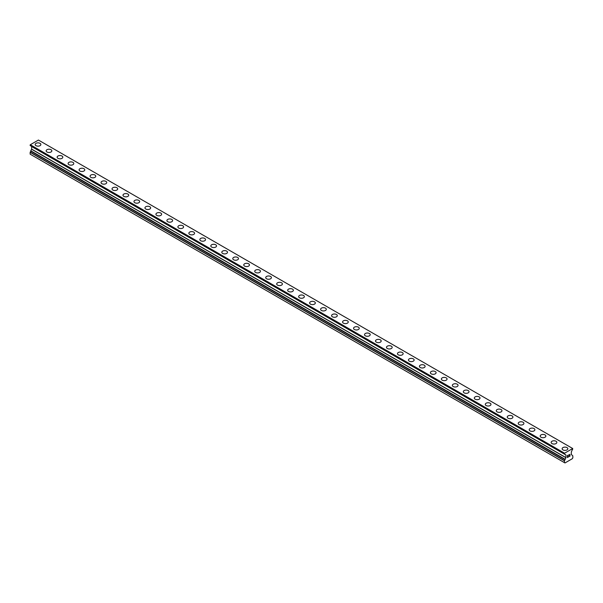 <?xml version="1.0" encoding="UTF-8"?>
<svg xmlns="http://www.w3.org/2000/svg" width="603" height="603" viewBox="0 0 603 603"><rect width="100%" height="100%" fill="white"/><g stroke="black" fill="none" stroke-linecap="round" stroke-linejoin="round"><path stroke-width="0.9" d="M35.17 144.509A2.849 1.643 180 0 1 36.926 142.994A2.849 1.643 180 0 1 40.032 143.348A2.849 1.643 180 0 1 40.861 144.509A2.849 1.643 180 0 1 39.105 146.032A2.849 1.643 180 0 1 36.007 145.67A2.849 1.643 180 0 1 35.17 144.509A2.849 1.643 180 0 1 36.934 142.994A2.849 1.643 180 0 1 40.032 143.356A2.849 1.643 180 0 1 40.861 144.509M46.152 150.848A2.849 1.643 180 0 1 47.908 149.333A2.849 1.643 180 0 1 51.006 149.687A2.849 1.643 180 0 1 51.843 150.848A2.849 1.643 180 0 1 50.087 152.363A2.849 1.643 180 0 1 46.981 152.009A2.849 1.643 180 0 1 46.152 150.848A2.849 1.643 180 0 1 47.908 149.333A2.849 1.643 180 0 1 51.006 149.687A2.849 1.643 180 0 1 51.843 150.848M57.127 157.187A2.849 1.643 180 0 1 58.883 155.672A2.849 1.643 180 0 1 61.988 156.026A2.849 1.643 180 0 1 62.818 157.187A2.849 1.643 180 0 1 61.061 158.702A2.849 1.643 180 0 1 57.963 158.348A2.849 1.643 180 0 1 57.127 157.187A2.849 1.643 180 0 1 58.89 155.672A2.849 1.643 180 0 1 61.988 156.026A2.849 1.643 180 0 1 62.818 157.187M68.109 163.526A2.849 1.643 180 0 1 69.865 162.003A2.849 1.643 180 0 1 72.963 162.365A2.849 1.643 180 0 1 73.8 163.526A2.849 1.643 180 0 1 72.043 165.041A2.849 1.643 180 0 1 68.938 164.687A2.849 1.643 180 0 1 68.109 163.526A2.849 1.643 180 0 1 69.865 162.011A2.849 1.643 180 0 1 72.963 162.365A2.849 1.643 180 0 1 73.8 163.526M79.083 169.865A2.849 1.643 180 0 1 80.84 168.343A2.849 1.643 180 0 1 83.945 168.704A2.849 1.643 180 0 1 84.774 169.865A2.849 1.643 180 0 1 83.018 171.38A2.849 1.643 180 0 1 79.92 171.026A2.849 1.643 180 0 1 79.083 169.865A2.849 1.643 180 0 1 80.847 168.35A2.849 1.643 180 0 1 83.945 168.704A2.849 1.643 180 0 1 84.774 169.865M90.066 176.204A2.849 1.643 180 0 1 91.822 174.682A2.849 1.643 180 0 1 94.92 175.043A2.849 1.643 180 0 1 95.756 176.204A2.849 1.643 180 0 1 94 177.719A2.849 1.643 180 0 1 90.895 177.365A2.849 1.643 180 0 1 90.066 176.204A2.849 1.643 180 0 1 91.822 174.689A2.849 1.643 180 0 1 94.92 175.043A2.849 1.643 180 0 1 95.756 176.204M101.04 182.543A2.849 1.643 180 0 1 102.796 181.021A2.849 1.643 180 0 1 105.902 181.375A2.849 1.643 180 0 1 106.739 182.543A2.849 1.643 180 0 1 104.975 184.058A2.849 1.643 180 0 1 101.877 183.704A2.849 1.643 180 0 1 101.04 182.543A2.849 1.643 180 0 1 102.804 181.028A2.849 1.643 180 0 1 105.902 181.382A2.849 1.643 180 0 1 106.739 182.543M112.022 188.875A2.849 1.643 180 0 1 113.779 187.36A2.849 1.643 180 0 1 116.876 187.714A2.849 1.643 180 0 1 117.713 188.882A2.849 1.643 180 0 1 115.957 190.397A2.849 1.643 180 0 1 112.851 190.043A2.849 1.643 180 0 1 112.022 188.875A2.849 1.643 180 0 1 113.779 187.367A2.849 1.643 180 0 1 116.876 187.721A2.849 1.643 180 0 1 117.713 188.875M122.997 195.214A2.849 1.643 180 0 1 124.753 193.699A2.849 1.643 180 0 1 127.859 194.053A2.849 1.643 180 0 1 128.695 195.221A2.849 1.643 180 0 1 126.932 196.736A2.849 1.643 180 0 1 123.834 196.382A2.849 1.643 180 0 1 122.997 195.214A2.849 1.643 180 0 1 124.761 193.699A2.849 1.643 180 0 1 127.859 194.06A2.849 1.643 180 0 1 128.695 195.214M133.979 201.553A2.849 1.643 180 0 1 135.735 200.038A2.849 1.643 180 0 1 138.833 200.392A2.849 1.643 180 0 1 139.67 201.56A2.849 1.643 180 0 1 137.914 203.075A2.849 1.643 180 0 1 134.808 202.714A2.849 1.643 180 0 1 133.979 201.553A2.849 1.643 180 0 1 135.735 200.038A2.849 1.643 180 0 1 138.833 200.4A2.849 1.643 180 0 1 139.67 201.553M149.815 206.739A2.849 1.643 180 0 1 150.652 207.892A2.849 1.643 180 0 1 148.888 209.414A2.849 1.643 180 0 1 145.79 209.053A2.849 1.643 180 0 1 144.954 207.892A2.849 1.643 180 0 1 146.717 206.377A2.849 1.643 180 0 1 149.815 206.739M144.954 207.892A2.849 1.643 180 0 1 146.71 206.377A2.849 1.643 180 0 1 149.815 206.731A2.849 1.643 180 0 1 150.652 207.892M155.936 214.231A2.849 1.643 180 0 1 157.692 212.716A2.849 1.643 180 0 1 160.79 213.07A2.849 1.643 180 0 1 161.627 214.231A2.849 1.643 180 0 1 159.87 215.753A2.849 1.643 180 0 1 156.765 215.392A2.849 1.643 180 0 1 155.936 214.231A2.849 1.643 180 0 1 157.692 212.716A2.849 1.643 180 0 1 160.79 213.078A2.849 1.643 180 0 1 161.627 214.231M166.91 220.57A2.849 1.643 180 0 1 168.667 219.055A2.849 1.643 180 0 1 171.772 219.409A2.849 1.643 180 0 1 172.609 220.57A2.849 1.643 180 0 1 170.845 222.085A2.849 1.643 180 0 1 167.747 221.731A2.849 1.643 180 0 1 166.91 220.57A2.849 1.643 180 0 1 168.674 219.055A2.849 1.643 180 0 1 171.772 219.409A2.849 1.643 180 0 1 172.609 220.57M177.893 226.909A2.849 1.643 180 0 1 179.649 225.386A2.849 1.643 180 0 1 182.747 225.748A2.849 1.643 180 0 1 183.583 226.909A2.849 1.643 180 0 1 181.827 228.424A2.849 1.643 180 0 1 178.722 228.07A2.849 1.643 180 0 1 177.893 226.909A2.849 1.643 180 0 1 179.649 225.394A2.849 1.643 180 0 1 182.747 225.748A2.849 1.643 180 0 1 183.583 226.909M188.867 233.248A2.849 1.643 180 0 1 190.623 231.725A2.849 1.643 180 0 1 193.729 232.087A2.849 1.643 180 0 1 194.565 233.248A2.849 1.643 180 0 1 192.802 234.763A2.849 1.643 180 0 1 189.704 234.409A2.849 1.643 180 0 1 188.867 233.248A2.849 1.643 180 0 1 190.631 231.733A2.849 1.643 180 0 1 193.729 232.087A2.849 1.643 180 0 1 194.565 233.248M199.849 239.587A2.849 1.643 180 0 1 201.606 238.064A2.849 1.643 180 0 1 204.703 238.426A2.849 1.643 180 0 1 205.54 239.587A2.849 1.643 180 0 1 203.784 241.102A2.849 1.643 180 0 1 200.678 240.748A2.849 1.643 180 0 1 199.849 239.587A2.849 1.643 180 0 1 201.606 238.072A2.849 1.643 180 0 1 204.703 238.426A2.849 1.643 180 0 1 205.54 239.587M215.686 244.765A2.849 1.643 180 0 1 216.522 245.926A2.849 1.643 180 0 1 214.758 247.441A2.849 1.643 180 0 1 211.661 247.087A2.849 1.643 180 0 1 210.824 245.926A2.849 1.643 180 0 1 212.588 244.411A2.849 1.643 180 0 1 215.686 244.765M210.824 245.926A2.849 1.643 180 0 1 212.58 244.403A2.849 1.643 180 0 1 215.686 244.758A2.849 1.643 180 0 1 216.522 245.926M221.806 252.265A2.849 1.643 180 0 1 223.562 250.742A2.849 1.643 180 0 1 226.66 251.097A2.849 1.643 180 0 1 227.497 252.265A2.849 1.643 180 0 1 225.741 253.78A2.849 1.643 180 0 1 222.635 253.426A2.849 1.643 180 0 1 221.806 252.265A2.849 1.643 180 0 1 223.562 250.75A2.849 1.643 180 0 1 226.66 251.104A2.849 1.643 180 0 1 227.497 252.265M232.781 258.597A2.849 1.643 180 0 1 234.537 257.082A2.849 1.643 180 0 1 237.642 257.436A2.849 1.643 180 0 1 238.479 258.604A2.849 1.643 180 0 1 236.715 260.119A2.849 1.643 180 0 1 233.617 259.765A2.849 1.643 180 0 1 232.781 258.597A2.849 1.643 180 0 1 234.544 257.089A2.849 1.643 180 0 1 237.642 257.443A2.849 1.643 180 0 1 238.479 258.597M243.763 264.936A2.849 1.643 180 0 1 245.519 263.421A2.849 1.643 180 0 1 248.617 263.775A2.849 1.643 180 0 1 249.454 264.943A2.849 1.643 180 0 1 247.697 266.458A2.849 1.643 180 0 1 244.592 266.104A2.849 1.643 180 0 1 243.763 264.936A2.849 1.643 180 0 1 245.519 263.421A2.849 1.643 180 0 1 248.617 263.782A2.849 1.643 180 0 1 249.454 264.936M254.737 271.275A2.849 1.643 180 0 1 256.494 269.76A2.849 1.643 180 0 1 259.599 270.114A2.849 1.643 180 0 1 260.436 271.282A2.849 1.643 180 0 1 258.672 272.797A2.849 1.643 180 0 1 255.574 272.435A2.849 1.643 180 0 1 254.737 271.275A2.849 1.643 180 0 1 256.501 269.76A2.849 1.643 180 0 1 259.599 270.121A2.849 1.643 180 0 1 260.436 271.275M270.581 276.46A2.849 1.643 180 0 1 271.41 277.614A2.849 1.643 180 0 1 269.654 279.136A2.849 1.643 180 0 1 266.549 278.774A2.849 1.643 180 0 1 265.719 277.614A2.849 1.643 180 0 1 267.476 276.099A2.849 1.643 180 0 1 270.581 276.46M265.719 277.614A2.849 1.643 180 0 1 267.476 276.099A2.849 1.643 180 0 1 270.581 276.453A2.849 1.643 180 0 1 271.41 277.614M276.694 283.953A2.849 1.643 180 0 1 278.45 282.438A2.849 1.643 180 0 1 281.556 282.792A2.849 1.643 180 0 1 282.392 283.953A2.849 1.643 180 0 1 280.629 285.475A2.849 1.643 180 0 1 277.531 285.113A2.849 1.643 180 0 1 276.694 283.953A2.849 1.643 180 0 1 278.458 282.438A2.849 1.643 180 0 1 281.556 282.792A2.849 1.643 180 0 1 282.392 283.953M287.676 290.292A2.849 1.643 180 0 1 289.432 288.777A2.849 1.643 180 0 1 292.538 289.131A2.849 1.643 180 0 1 293.367 290.292A2.849 1.643 180 0 1 291.611 291.807A2.849 1.643 180 0 1 288.505 291.453A2.849 1.643 180 0 1 287.676 290.292A2.849 1.643 180 0 1 289.432 288.777A2.849 1.643 180 0 1 292.538 289.131A2.849 1.643 180 0 1 293.367 290.292M298.651 296.631A2.849 1.643 180 0 1 300.407 295.108A2.849 1.643 180 0 1 303.513 295.47A2.849 1.643 180 0 1 304.349 296.631A2.849 1.643 180 0 1 302.593 298.146A2.849 1.643 180 0 1 299.487 297.792A2.849 1.643 180 0 1 298.651 296.631A2.849 1.643 180 0 1 300.415 295.116A2.849 1.643 180 0 1 303.513 295.47A2.849 1.643 180 0 1 304.349 296.631M309.633 302.97A2.849 1.643 180 0 1 311.389 301.447A2.849 1.643 180 0 1 314.495 301.809A2.849 1.643 180 0 1 315.324 302.97A2.849 1.643 180 0 1 313.568 304.485A2.849 1.643 180 0 1 310.462 304.131A2.849 1.643 180 0 1 309.633 302.97A2.849 1.643 180 0 1 311.389 301.455A2.849 1.643 180 0 1 314.495 301.809A2.849 1.643 180 0 1 315.324 302.97M320.608 309.309A2.849 1.643 180 0 1 322.371 307.786A2.849 1.643 180 0 1 325.469 308.148A2.849 1.643 180 0 1 326.306 309.309A2.849 1.643 180 0 1 324.55 310.824A2.849 1.643 180 0 1 321.444 310.47A2.849 1.643 180 0 1 320.608 309.309A2.849 1.643 180 0 1 322.371 307.794A2.849 1.643 180 0 1 325.469 308.148A2.849 1.643 180 0 1 326.306 309.309M336.451 314.487A2.849 1.643 180 0 1 337.281 315.648A2.849 1.643 180 0 1 335.524 317.163A2.849 1.643 180 0 1 332.419 316.809A2.849 1.643 180 0 1 331.59 315.648A2.849 1.643 180 0 1 333.346 314.133A2.849 1.643 180 0 1 336.451 314.487M331.59 315.648A2.849 1.643 180 0 1 333.346 314.125A2.849 1.643 180 0 1 336.451 314.48A2.849 1.643 180 0 1 337.281 315.648M342.564 321.987A2.849 1.643 180 0 1 344.328 320.464A2.849 1.643 180 0 1 347.426 320.819A2.849 1.643 180 0 1 348.263 321.987A2.849 1.643 180 0 1 346.506 323.502A2.849 1.643 180 0 1 343.401 323.148A2.849 1.643 180 0 1 342.564 321.987A2.849 1.643 180 0 1 344.328 320.472A2.849 1.643 180 0 1 347.426 320.826A2.849 1.643 180 0 1 348.263 321.987M353.546 328.318A2.849 1.643 180 0 1 355.303 326.803A2.849 1.643 180 0 1 358.408 327.158A2.849 1.643 180 0 1 359.237 328.326A2.849 1.643 180 0 1 357.481 329.841A2.849 1.643 180 0 1 354.383 329.487A2.849 1.643 180 0 1 353.546 328.318A2.849 1.643 180 0 1 355.303 326.811A2.849 1.643 180 0 1 358.408 327.165A2.849 1.643 180 0 1 359.237 328.318M364.521 334.657A2.849 1.643 180 0 1 366.285 333.142A2.849 1.643 180 0 1 369.383 333.497A2.849 1.643 180 0 1 370.219 334.665A2.849 1.643 180 0 1 368.463 336.18A2.849 1.643 180 0 1 365.358 335.826A2.849 1.643 180 0 1 364.521 334.657A2.849 1.643 180 0 1 366.285 333.142A2.849 1.643 180 0 1 369.383 333.504A2.849 1.643 180 0 1 370.219 334.657M375.503 340.996A2.849 1.643 180 0 1 377.259 339.481A2.849 1.643 180 0 1 380.365 339.836A2.849 1.643 180 0 1 381.194 341.004A2.849 1.643 180 0 1 379.438 342.519A2.849 1.643 180 0 1 376.34 342.157A2.849 1.643 180 0 1 375.503 340.996A2.849 1.643 180 0 1 377.259 339.481A2.849 1.643 180 0 1 380.365 339.843A2.849 1.643 180 0 1 381.194 340.996M391.339 346.182A2.849 1.643 180 0 1 392.176 347.336A2.849 1.643 180 0 1 390.42 348.858A2.849 1.643 180 0 1 387.314 348.496A2.849 1.643 180 0 1 386.478 347.336A2.849 1.643 180 0 1 388.242 345.821A2.849 1.643 180 0 1 391.339 346.182M386.478 347.336A2.849 1.643 180 0 1 388.242 345.821A2.849 1.643 180 0 1 391.339 346.175A2.849 1.643 180 0 1 392.176 347.336M397.46 353.675A2.849 1.643 180 0 1 399.216 352.16A2.849 1.643 180 0 1 402.322 352.514A2.849 1.643 180 0 1 403.151 353.675A2.849 1.643 180 0 1 401.394 355.19A2.849 1.643 180 0 1 398.297 354.835A2.849 1.643 180 0 1 397.46 353.675A2.849 1.643 180 0 1 399.216 352.16A2.849 1.643 180 0 1 402.322 352.514A2.849 1.643 180 0 1 403.151 353.675M408.435 360.014A2.849 1.643 180 0 1 410.198 358.499A2.849 1.643 180 0 1 413.296 358.853A2.849 1.643 180 0 1 414.133 360.014A2.849 1.643 180 0 1 412.377 361.529A2.849 1.643 180 0 1 409.271 361.174A2.849 1.643 180 0 1 408.435 360.014A2.849 1.643 180 0 1 410.198 358.499A2.849 1.643 180 0 1 413.296 358.853A2.849 1.643 180 0 1 414.133 360.014M419.417 366.353A2.849 1.643 180 0 1 421.173 364.83A2.849 1.643 180 0 1 424.278 365.192A2.849 1.643 180 0 1 425.107 366.353A2.849 1.643 180 0 1 423.351 367.868A2.849 1.643 180 0 1 420.253 367.513A2.849 1.643 180 0 1 419.417 366.353A2.849 1.643 180 0 1 421.173 364.838A2.849 1.643 180 0 1 424.278 365.192A2.849 1.643 180 0 1 425.107 366.353M430.391 372.692A2.849 1.643 180 0 1 432.155 371.169A2.849 1.643 180 0 1 435.253 371.531A2.849 1.643 180 0 1 436.09 372.692A2.849 1.643 180 0 1 434.333 374.207A2.849 1.643 180 0 1 431.228 373.852A2.849 1.643 180 0 1 430.391 372.692A2.849 1.643 180 0 1 432.155 371.177A2.849 1.643 180 0 1 435.253 371.531A2.849 1.643 180 0 1 436.09 372.692M441.373 379.031A2.849 1.643 180 0 1 443.13 377.508A2.849 1.643 180 0 1 446.235 377.87A2.849 1.643 180 0 1 447.064 379.031A2.849 1.643 180 0 1 445.308 380.546A2.849 1.643 180 0 1 442.21 380.192A2.849 1.643 180 0 1 441.373 379.031A2.849 1.643 180 0 1 443.13 377.516A2.849 1.643 180 0 1 446.235 377.87A2.849 1.643 180 0 1 447.064 379.031M457.21 384.209A2.849 1.643 180 0 1 458.046 385.37A2.849 1.643 180 0 1 456.29 386.885A2.849 1.643 180 0 1 453.185 386.531A2.849 1.643 180 0 1 452.348 385.37A2.849 1.643 180 0 1 454.112 383.855A2.849 1.643 180 0 1 457.21 384.209M452.348 385.37A2.849 1.643 180 0 1 454.112 383.847A2.849 1.643 180 0 1 457.21 384.201A2.849 1.643 180 0 1 458.046 385.37M463.33 391.709A2.849 1.643 180 0 1 465.086 390.194A2.849 1.643 180 0 1 468.192 390.548A2.849 1.643 180 0 1 469.021 391.709M468.192 390.54A2.849 1.643 180 0 1 469.021 391.701A2.849 1.643 180 0 1 467.265 393.224A2.849 1.643 180 0 1 464.167 392.87A2.849 1.643 180 0 1 463.33 391.701A2.849 1.643 180 0 1 465.086 390.186A2.849 1.643 180 0 1 468.192 390.54M474.305 398.04A2.849 1.643 180 0 1 476.069 396.525A2.849 1.643 180 0 1 479.166 396.88A2.849 1.643 180 0 1 480.003 398.048A2.849 1.643 180 0 1 478.247 399.563A2.849 1.643 180 0 1 475.141 399.209A2.849 1.643 180 0 1 474.305 398.04A2.849 1.643 180 0 1 476.069 396.525A2.849 1.643 180 0 1 479.166 396.887A2.849 1.643 180 0 1 480.003 398.04M485.287 404.379A2.849 1.643 180 0 1 487.043 402.864A2.849 1.643 180 0 1 490.149 403.219A2.849 1.643 180 0 1 490.978 404.387A2.849 1.643 180 0 1 489.221 405.902A2.849 1.643 180 0 1 486.124 405.54A2.849 1.643 180 0 1 485.287 404.379A2.849 1.643 180 0 1 487.043 402.864A2.849 1.643 180 0 1 490.149 403.226A2.849 1.643 180 0 1 490.978 404.379M496.261 410.718A2.849 1.643 180 0 1 498.025 409.203A2.849 1.643 180 0 1 501.123 409.558A2.849 1.643 180 0 1 501.96 410.718A2.849 1.643 180 0 1 500.204 412.241A2.849 1.643 180 0 1 497.098 411.879A2.849 1.643 180 0 1 496.261 410.718A2.849 1.643 180 0 1 498.025 409.203A2.849 1.643 180 0 1 501.123 409.565A2.849 1.643 180 0 1 501.96 410.718M512.105 415.904A2.849 1.643 180 0 1 512.934 417.057A2.849 1.643 180 0 1 511.178 418.58A2.849 1.643 180 0 1 508.08 418.218A2.849 1.643 180 0 1 507.244 417.057A2.849 1.643 180 0 1 509 415.542A2.849 1.643 180 0 1 512.105 415.904M507.244 417.057A2.849 1.643 180 0 1 509 415.542A2.849 1.643 180 0 1 512.105 415.897A2.849 1.643 180 0 1 512.934 417.057M518.226 423.396A2.849 1.643 180 0 1 519.982 421.881A2.849 1.643 180 0 1 523.08 422.236A2.849 1.643 180 0 1 523.917 423.396A2.849 1.643 180 0 1 522.16 424.911A2.849 1.643 180 0 1 519.055 424.557A2.849 1.643 180 0 1 518.226 423.396A2.849 1.643 180 0 1 519.982 421.881A2.849 1.643 180 0 1 523.08 422.236A2.849 1.643 180 0 1 523.917 423.396M529.2 429.735A2.849 1.643 180 0 1 530.957 428.22A2.849 1.643 180 0 1 534.062 428.575A2.849 1.643 180 0 1 534.891 429.735A2.849 1.643 180 0 1 533.135 431.251A2.849 1.643 180 0 1 530.037 430.896A2.849 1.643 180 0 1 529.2 429.735A2.849 1.643 180 0 1 530.957 428.22A2.849 1.643 180 0 1 534.062 428.575A2.849 1.643 180 0 1 534.891 429.735M540.182 436.075A2.849 1.643 180 0 1 541.939 434.552A2.849 1.643 180 0 1 545.037 434.914A2.849 1.643 180 0 1 545.873 436.075A2.849 1.643 180 0 1 544.117 437.59A2.849 1.643 180 0 1 541.012 437.235A2.849 1.643 180 0 1 540.182 436.075A2.849 1.643 180 0 1 541.939 434.559A2.849 1.643 180 0 1 545.037 434.914A2.849 1.643 180 0 1 545.873 436.075M551.157 442.414A2.849 1.643 180 0 1 552.913 440.891A2.849 1.643 180 0 1 556.019 441.253A2.849 1.643 180 0 1 556.848 442.414A2.849 1.643 180 0 1 555.092 443.929A2.849 1.643 180 0 1 551.994 443.574A2.849 1.643 180 0 1 551.157 442.414A2.849 1.643 180 0 1 552.913 440.899A2.849 1.643 180 0 1 556.019 441.253A2.849 1.643 180 0 1 556.848 442.414M562.139 448.753A2.849 1.643 180 0 1 563.895 447.23A2.849 1.643 180 0 1 566.993 447.584A2.849 1.643 180 0 1 567.83 448.753A2.849 1.643 180 0 1 566.074 450.268A2.849 1.643 180 0 1 562.968 449.913A2.849 1.643 180 0 1 562.139 448.753A2.849 1.643 180 0 1 563.895 447.238A2.849 1.643 180 0 1 566.993 447.592A2.849 1.643 180 0 1 567.83 448.753M567.483 455.672L567.483 456.456L567.483 455.672L568.35 455.167L567.483 455.672M567.483 456.456L567.958 456.185M567.958 456.313L567.483 456.584L567.958 456.305M567.483 456.584L567.483 457.368L567.483 456.584M567.483 457.368L568.35 456.863M567.378 457.556L568.35 456.991L567.378 457.564L567.378 455.604L568.35 455.039M569.036 455.144L569.933 454.315M569.933 454.888L569.699 455.393L569.933 454.888M569.699 455.393L569.172 456.396L569.692 455.393M569.172 456.396L570.091 455.86M568.938 456.659L570.091 455.989L568.93 456.659L569.903 454.707L569.217 454.752L569.827 454.406M565.071 459.607L565.953 457.609L565.953 455.016L564.476 454.044L564.581 453.207L572.707 448.519L572.662 449.371A0.701 0.407 -60 0 0 572.315 449.74L571.335 451.911L571.335 454.496L572.797 455.815L572.85 457.775L572.3 458.725L564.981 462.946L564.431 462.629L564.431 460.798L565.071 459.607L30.783 151.142L30.15 152.325L30.15 154.164L564.431 462.629M30.783 150.961L565.071 459.426L30.783 151.142M31.635 146.476L565.923 454.941L31.635 146.476L31.665 149.137L30.761 150.773L565.041 459.411M30.73 145.888L565.041 454.436M30.15 145.481L564.431 453.953L30.15 145.481L30.293 144.743L38.419 140.054L572.707 448.519M564.581 453.207L30.293 144.743M564.431 453.464L30.15 144.999M565.953 455.016L31.665 146.552M565.953 457.609L31.665 149.137M565.923 457.715L31.635 149.25M565.041 459.237L30.761 150.773M564.483 460.617L30.203 152.152M564.431 460.798L30.15 152.325M564.476 454.044L30.195 145.579"/></g></svg>
